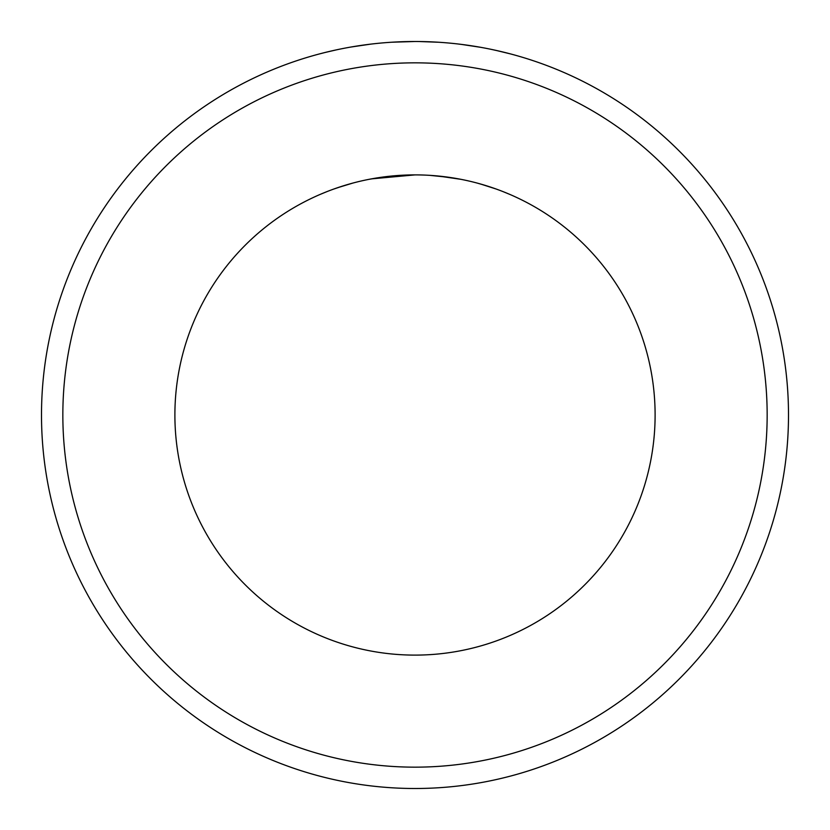 <?xml version="1.0" encoding="UTF-8"?>
<svg xmlns="http://www.w3.org/2000/svg" width="830" height="830" viewBox="0 0 830 830"><rect width="100%" height="100%" fill="white"/><g stroke="black" fill="none" stroke-linecap="round" stroke-linejoin="round"><path stroke-width="1.25" d="M788.5 415A373.5 373.5 0 0 1 415 788.5A373.5 373.5 0 0 1 41.5 415A373.5 373.5 0 0 1 415 41.5A373.5 373.5 0 0 1 788.5 415A373.5 373.5 0 0 1 415 788.5A373.5 373.5 0 0 1 41.5 415A373.5 373.5 0 0 1 415 41.5A373.5 373.5 0 0 1 788.5 415M392.123 42.206L415 41.5L392.486 42.174M370.637 44.146L351.588 46.926M336.295 49.883L325.578 52.363M324.001 52.757L320.567 53.639M319.861 53.815L323.752 52.819M324.779 52.56L335.32 50.101M350.654 47.082L367.68 44.509M438.614 42.247L419.015 41.521M458.139 44L465.474 44.924M492.128 49.551L500.127 51.325M510.346 53.877L496.184 50.433M480.695 47.32L461.19 44.364M62.841 415A352.159 352.159 0 0 0 415 767.159A352.159 352.159 0 0 0 767.159 415A352.159 352.159 0 0 0 415 62.841A352.159 352.159 0 0 0 62.841 415M655.109 415A240.109 240.109 0 0 1 415 655.109A240.109 240.109 0 0 1 174.891 415A240.109 240.109 0 0 1 415 174.891A240.109 240.109 0 0 1 655.109 415M438.323 176.033L460.837 179.311M480.518 184.001L496.133 189.012M509.599 194.313L503.354 191.74M486.204 185.692L477.509 183.171M449.279 177.361L429.546 175.327M381.043 177.319L369.111 179.322M343.817 185.692L333.785 189.043M320.442 194.293L326.719 191.709M337.457 187.756L352.584 183.15M371.363 178.886L415 174.891"/></g></svg>

